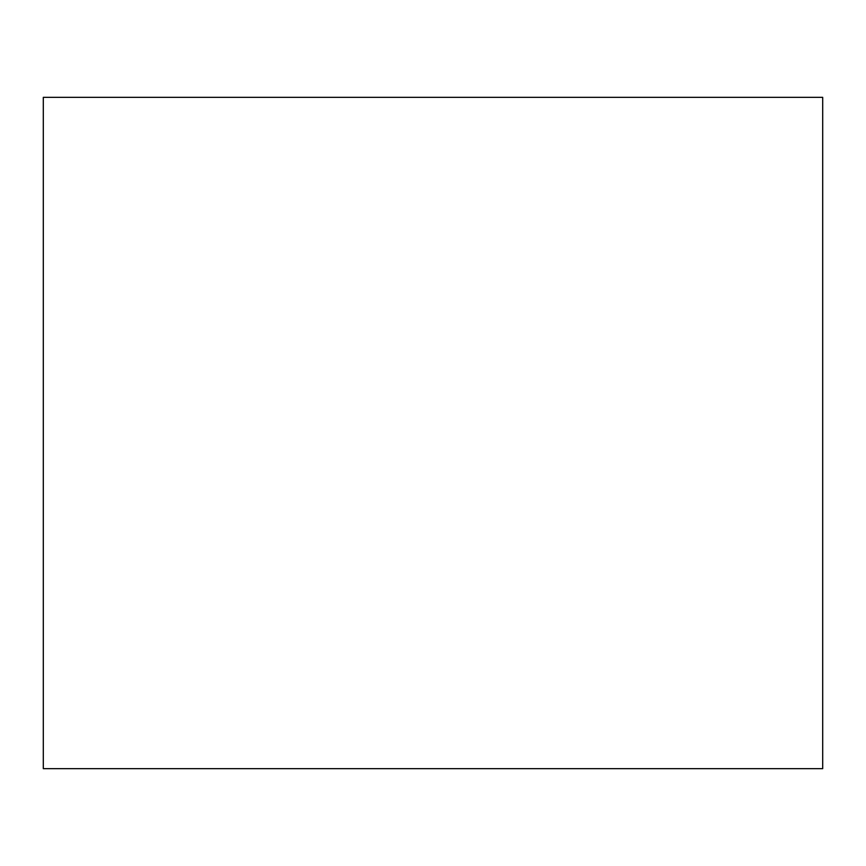 <?xml version="1.0" encoding="UTF-8"?>
<svg xmlns="http://www.w3.org/2000/svg" width="866" height="866" viewBox="0 0 866 866"><rect width="100%" height="100%" fill="white"/><g stroke="black" fill="none" stroke-linecap="round" stroke-linejoin="round"><path stroke-width="1.3" d="M822.7 97.338L43.3 97.338L43.3 768.662L822.7 768.662L822.7 97.338"/></g></svg>
